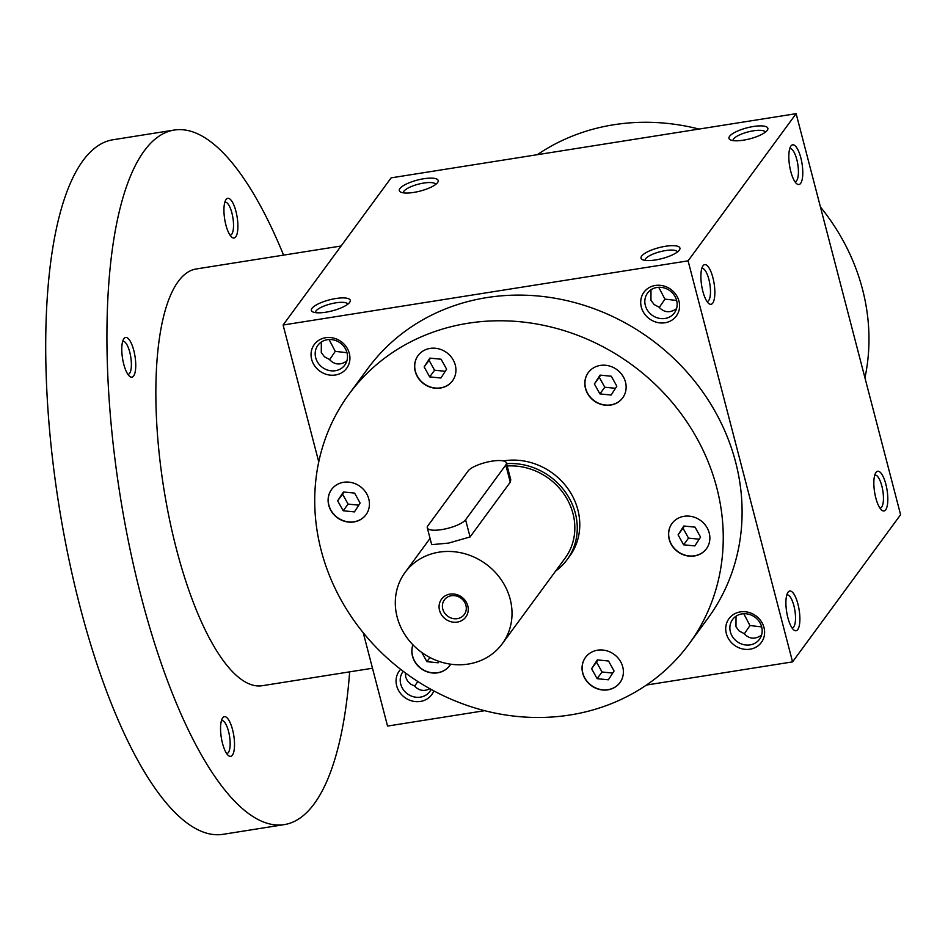 <?xml version="1.0" encoding="UTF-8"?>
<svg xmlns="http://www.w3.org/2000/svg" width="948" height="948" viewBox="0 0 948 948"><rect width="100%" height="100%" fill="white"/><g stroke="black" fill="none" stroke-linecap="round" stroke-linejoin="round"><path stroke-width="1.42" d="M864.943 377.849A210.966 191.2 -143.7 0 0 862.502 289.27A210.966 191.2 -143.7 0 0 820.435 206.984M699.02 129.07A210.966 191.2 -143.7 0 0 537.279 154.702M484.665 710.68L387.554 726.073L363.25 632.766M318.753 461.901L283.096 325.022L391.133 177.857L796.13 113.677L900.6 514.717L792.564 661.882L688.094 260.842L796.13 113.677M800.823 157.83A20.098 6.316 81 0 0 790.762 146.276A20.098 6.316 81 0 0 789.565 165.663A20.098 6.316 81 0 0 796.699 183.722A20.098 6.316 81 0 0 802.399 178.271A20.098 6.316 81 0 0 800.823 157.83M702.847 291.309A20.098 6.316 -99 0 1 702.835 266.068A20.098 6.316 -99 0 1 714.105 283.464A20.098 6.316 -99 0 1 708.76 303.514A20.098 6.316 -99 0 1 702.847 291.309M885.859 484.25A20.098 6.316 81 0 0 875.798 472.708A20.098 6.316 81 0 0 874.589 492.095A20.098 6.316 81 0 0 881.735 510.154A20.098 6.316 81 0 0 887.435 504.692A20.098 6.316 81 0 0 885.859 484.25M787.871 617.729A20.098 6.316 -99 0 1 787.859 592.488A20.098 6.316 -99 0 1 799.14 609.896A20.098 6.316 -99 0 1 793.796 629.946A20.098 6.316 -99 0 1 787.871 617.729M729.569 136.322A20.098 5.676 -14.6 0 0 730.244 139.794A20.098 5.676 -14.6 0 0 749.844 138.823A20.098 5.676 -14.6 0 0 767.418 130.113A20.098 5.676 -14.6 0 0 753.103 126.546A20.098 5.676 -14.6 0 0 729.569 136.322M679.313 250.142A20.098 5.676 165.4 0 1 661.562 258.697A20.098 5.676 165.4 0 1 642.317 259.574A20.098 5.676 165.4 0 1 659.05 247.629A20.098 5.676 165.4 0 1 679.479 249.893A20.098 5.676 165.4 0 1 679.313 250.142M399.914 188.569A20.098 5.676 -14.6 0 0 400.589 192.029A20.098 5.676 -14.6 0 0 420.189 191.069A20.098 5.676 -14.6 0 0 437.763 182.348A20.098 5.676 -14.6 0 0 423.448 178.793A20.098 5.676 -14.6 0 0 399.914 188.569M349.658 302.376A20.098 5.676 165.4 0 1 331.907 310.944A20.098 5.676 165.4 0 1 312.662 311.821A20.098 5.676 165.4 0 1 329.394 299.876A20.098 5.676 165.4 0 1 349.824 302.139A20.098 5.676 165.4 0 1 349.658 302.376M283.096 325.022L688.094 260.842M433.805 690.867A20.098 18.213 36.3 0 1 414.584 701.496A20.098 18.213 36.3 0 1 396.679 685.783A20.098 18.213 36.3 0 1 400.637 669.324M726.334 633.537A20.098 18.213 36.3 0 1 750.378 612.906A20.098 18.213 36.3 0 1 758.803 645.209A20.098 18.213 36.3 0 1 726.334 633.537M311.655 359.351A20.098 18.213 36.3 0 1 335.699 338.72A20.098 18.213 36.3 0 1 344.112 371.024A20.098 18.213 36.3 0 1 311.655 359.351M641.31 307.105A20.098 18.213 36.3 0 1 665.354 286.474A20.098 18.213 36.3 0 1 673.767 318.777A20.098 18.213 36.3 0 1 641.31 307.105M348.923 394.273L367.765 368.606A210.966 191.2 36.3 0 1 571.845 301.831A210.966 191.2 36.3 0 1 735.624 462.114A210.966 191.2 36.3 0 1 707.895 618.297L689.054 643.976A210.966 191.2 -143.7 0 0 716.783 487.782A210.966 191.2 -143.7 0 0 553.004 327.498A210.966 191.2 -143.7 0 0 348.923 394.273A210.966 191.2 -143.7 0 0 405.839 673.258A210.966 191.2 -143.7 0 0 689.054 643.976M646.418 685.049L792.564 661.882M429.871 688.722C423.969 691.685 418.815 690.725 414.406 685.842L410.922 684.266L407.628 681.245L405.744 677.275L405.377 672.914M417.819 681.494L414.643 686.115M346.861 360.951C340.344 365.43 334.514 364.921 329.371 359.411L324.429 356.756L321.289 352.526L321.336 342.015M329.075 339.526L335.272 351.364L346.98 352.692M329.608 359.695L335.272 351.364M794.922 181.684A16.697 5.25 81 0 0 795.23 181.661A16.697 5.25 81 0 0 796.794 159.489A16.697 5.25 81 0 0 790.004 148.682A16.697 5.25 81 0 0 789.708 148.765M676.516 308.704C669.999 313.196 664.169 312.674 659.026 307.164L654.084 304.509L650.944 300.279L650.992 289.768M658.73 287.28L664.927 299.118L676.635 300.457M659.263 307.448L664.927 299.118M701.769 268.545A16.697 5.25 -99 0 1 702.065 268.474A16.697 5.25 -99 0 1 709.862 284.139A16.697 5.25 -99 0 1 707.291 301.452A16.697 5.25 -99 0 1 706.995 301.476M879.957 508.116A16.697 5.25 81 0 0 880.265 508.092A16.697 5.25 81 0 0 881.818 485.921A16.697 5.25 81 0 0 875.028 475.114A16.697 5.25 81 0 0 874.731 475.197M786.804 594.977A16.697 5.25 -99 0 1 787.101 594.906A16.697 5.25 -99 0 1 794.898 610.571A16.697 5.25 -99 0 1 792.327 627.884A16.697 5.25 -99 0 1 792.018 627.908M765.356 132.187A16.697 4.716 -14.6 0 0 750.567 131.334A16.697 4.716 -14.6 0 0 733.586 138.965A16.697 4.716 -14.6 0 0 733.053 140.6M645.114 260.38A16.697 4.716 165.4 0 1 660.104 251.718A16.697 4.716 165.4 0 1 677.417 251.967M435.701 184.422A16.697 4.716 -14.6 0 0 420.912 183.58A16.697 4.716 -14.6 0 0 403.931 191.212A16.697 4.716 -14.6 0 0 403.398 192.835M315.459 312.627A16.697 4.716 165.4 0 1 330.449 303.964A16.697 4.716 165.4 0 1 347.762 304.213M503.293 460.918A62.793 56.904 36.3 0 1 577.853 509.799A62.793 56.904 36.3 0 1 569.606 556.286L567.082 559.699A62.793 56.904 -143.7 0 0 575.341 513.224A62.793 56.904 -143.7 0 0 506.576 463.655M354.303 483.361A21.354 19.351 -143.7 0 0 331.563 489.476A21.354 19.351 -143.7 0 0 337.322 517.715A21.354 19.351 -143.7 0 0 365.975 514.752A21.354 19.351 -143.7 0 0 354.303 483.361M412.925 644.806A21.354 19.351 -143.7 0 0 423.377 670.106A21.354 19.351 -143.7 0 0 449.708 665.638A21.354 19.351 -143.7 0 0 450.667 664.181M582.7 673.187A21.354 19.351 -143.7 0 0 599.266 689.409A21.354 19.351 -143.7 0 0 619.921 682.655A21.354 19.351 -143.7 0 0 614.162 654.416A21.354 19.351 -143.7 0 0 585.509 657.379A21.354 19.351 -143.7 0 0 582.7 673.187M683.662 554.888A21.354 19.351 -143.7 0 0 706.414 548.774A21.354 19.351 -143.7 0 0 700.655 520.535A21.354 19.351 -143.7 0 0 671.99 523.497A21.354 19.351 -143.7 0 0 683.662 554.888M619.956 400.826A21.354 19.351 -143.7 0 0 622.682 397.876A21.354 19.351 -143.7 0 0 616.923 369.649A21.354 19.351 -143.7 0 0 588.27 372.611A21.354 19.351 -143.7 0 0 592.299 399.452A21.354 19.351 -143.7 0 0 619.956 400.826M455.277 365.063A21.354 19.351 -143.7 0 0 438.699 348.84A21.354 19.351 -143.7 0 0 418.044 355.595A21.354 19.351 -143.7 0 0 423.815 383.833A21.354 19.351 -143.7 0 0 452.469 380.871A21.354 19.351 -143.7 0 0 455.277 365.063M418.115 355.512A21.354 19.351 -143.7 0 0 423.934 383.656A21.354 19.351 -143.7 0 0 452.528 380.776M430.416 358.154L429.053 360.264L434.575 370.218L445.252 371.284M424.159 366.935L429.859 358.107L441.093 359.221L446.615 369.187L440.915 378.015L429.681 376.889L424.159 366.935L429.053 360.264M343.923 492.036L342.56 494.145L348.094 504.099L358.771 505.166M337.666 500.817L343.377 491.988L354.599 493.102L360.133 503.068L354.422 511.896L343.188 510.771L337.666 500.817L342.56 494.145M348.094 504.099L343.188 510.771M429.965 657.521L426.92 661.668L421.836 652.508M439.043 661.408L438.142 662.794L426.92 661.668M597.868 659.95L596.505 662.048L602.027 672.002L612.704 673.068M608.367 679.799L597.133 678.685L591.611 668.719L597.311 659.891L608.545 661.017L614.067 670.971L608.367 679.799M602.027 672.002L597.133 678.685M596.505 662.048L591.611 668.719M684.349 526.069L682.998 528.166L688.521 538.12L699.197 539.187M700.56 537.089L694.848 545.918L683.615 544.804L678.093 534.838L683.804 526.01L695.038 527.135L700.56 537.089M688.521 538.12L683.615 544.804M682.998 528.166L678.093 534.838M600.629 375.171L599.266 377.28L604.788 387.234L615.465 388.301M611.306 376.238L616.828 386.191L611.128 395.032L599.894 393.906L594.372 383.952L600.072 375.112L611.306 376.238M604.788 387.234L599.894 393.906M599.266 377.28L594.372 383.952M434.575 370.218L429.681 376.889M431.103 689.409A16.697 15.132 36.3 0 1 429.823 691.519A16.697 15.132 36.3 0 1 413.672 696.804A16.697 15.132 36.3 0 1 400.72 684.112A16.697 15.132 36.3 0 1 402.912 671.753A16.697 15.132 36.3 0 1 403.244 671.326M743.765 613.712L749.963 625.55L761.671 626.889M730.375 631.878A16.697 15.132 36.3 0 1 732.567 619.518A16.697 15.132 36.3 0 1 754.975 617.195A16.697 15.132 36.3 0 1 759.478 639.272A16.697 15.132 36.3 0 1 743.327 644.557A16.697 15.132 36.3 0 1 730.375 631.878M315.684 357.68A16.697 15.132 36.3 0 1 317.876 345.321A16.697 15.132 36.3 0 1 340.296 343.01A16.697 15.132 36.3 0 1 344.799 365.087A16.697 15.132 36.3 0 1 328.648 370.372A16.697 15.132 36.3 0 1 315.684 357.68M645.339 305.446A16.697 15.132 36.3 0 1 647.531 293.086A16.697 15.132 36.3 0 1 669.94 290.763A16.697 15.132 36.3 0 1 674.455 312.84A16.697 15.132 36.3 0 1 658.303 318.125A16.697 15.132 36.3 0 1 645.339 305.446M761.552 635.136C755.035 639.616 749.193 639.106 744.062 633.596L739.108 630.941L735.968 626.711L736.027 616.2M749.963 625.55L744.299 633.88M331.622 489.393A21.354 19.351 -143.7 0 0 337.452 517.537A21.354 19.351 -143.7 0 0 366.046 514.657M412.973 644.853A21.354 19.351 -143.7 0 0 423.566 669.975A21.354 19.351 -143.7 0 0 449.767 665.555M585.568 657.296A21.354 19.351 -143.7 0 0 582.819 673.021A21.354 19.351 -143.7 0 0 599.337 689.22A21.354 19.351 -143.7 0 0 619.98 682.56M672.049 523.414A21.354 19.351 -143.7 0 0 683.792 554.71A21.354 19.351 -143.7 0 0 706.473 548.679M588.329 372.528A21.354 19.351 -143.7 0 0 592.476 399.309A21.354 19.351 -143.7 0 0 620.075 400.649A21.354 19.351 -143.7 0 0 622.741 397.793M372.493 668.233L262.252 685.712A210.966 66.36 -99 0 1 176.47 549.212A210.966 66.36 -99 0 1 196.2 268.971L341.102 246.006M349.646 671.859A351.613 110.608 -99 0 1 284.258 824.618A351.613 110.608 -99 0 1 141.288 597.121A351.613 110.608 -99 0 1 174.195 130.054A351.613 110.608 -99 0 1 283.594 255.119M123.738 364.162A20.098 6.316 -99 0 1 123.726 338.922A20.098 6.316 -99 0 1 135.007 356.329A20.098 6.316 -99 0 1 129.663 376.368A20.098 6.316 -99 0 1 123.738 364.162M222.507 743.362A20.098 6.316 -99 0 1 222.507 718.122A20.098 6.316 -99 0 1 233.777 735.53A20.098 6.316 -99 0 1 228.432 755.568A20.098 6.316 -99 0 1 222.507 743.362M225.897 225.008A20.098 6.316 -99 0 1 225.885 199.767A20.098 6.316 -99 0 1 237.154 217.175A20.098 6.316 -99 0 1 231.81 237.213A20.098 6.316 -99 0 1 225.897 225.008M284.258 824.618L223.041 834.323A351.613 110.608 -99 0 1 80.07 606.827A351.613 110.608 -99 0 1 112.966 139.759L174.195 130.054M224.818 202.256A16.697 5.25 -99 0 1 225.114 202.173A16.697 5.25 -99 0 1 232.912 217.839A16.697 5.25 -99 0 1 230.34 235.151A16.697 5.25 -99 0 1 230.032 235.175M221.441 720.61A16.697 5.25 -99 0 1 221.737 720.539A16.697 5.25 -99 0 1 229.535 736.205A16.697 5.25 -99 0 1 226.963 753.518A16.697 5.25 -99 0 1 226.655 753.53M122.671 341.41A16.697 5.25 -99 0 1 122.967 341.327A16.697 5.25 -99 0 1 130.765 356.993A16.697 5.25 -99 0 1 128.193 374.306A16.697 5.25 -99 0 1 127.885 374.33M465.918 605.345A12.348 11.186 -143.7 0 0 456.332 595.972A12.348 11.186 -143.7 0 0 444.387 599.871A12.348 11.186 -143.7 0 0 447.717 616.2A12.348 11.186 -143.7 0 0 464.295 614.494A12.348 11.186 -143.7 0 0 465.918 605.345M465.587 519.777L505.782 465.018A20.098 5.676 -14.6 0 0 506.386 462.932A20.098 5.676 -14.6 0 0 488.765 461.747A20.098 5.676 -14.6 0 0 468.111 470.99L427.904 525.749A20.098 5.676 -14.6 0 0 427.299 527.823A20.098 5.676 -14.6 0 0 444.92 529.008A20.098 5.676 -14.6 0 0 465.587 519.777L470.066 536.959L510.261 482.2L510.771 479.771L506.386 462.932M510.178 599.16A60.281 54.629 -143.7 0 0 463.382 553.359A60.281 54.629 -143.7 0 0 405.069 572.438A60.281 54.629 -143.7 0 0 421.339 652.153A60.281 54.629 -143.7 0 0 502.25 643.775A60.281 54.629 -143.7 0 0 510.178 599.16M502.25 643.775L565.067 558.218A60.281 54.629 -143.7 0 0 572.983 513.591A60.281 54.629 -143.7 0 0 507.192 466.001M427.299 527.823L431.684 544.662L448.582 543.086L470.066 536.959M467.791 605.867A15.073 13.663 -143.7 0 0 443.439 597.11A15.073 13.663 -143.7 0 0 449.755 621.343A15.073 13.663 -143.7 0 0 467.791 605.867M555.635 571.063A62.793 56.904 -143.7 0 0 567.082 559.699M505.782 465.018L510.261 482.2M405.069 572.438L430.06 538.405"/></g></svg>
